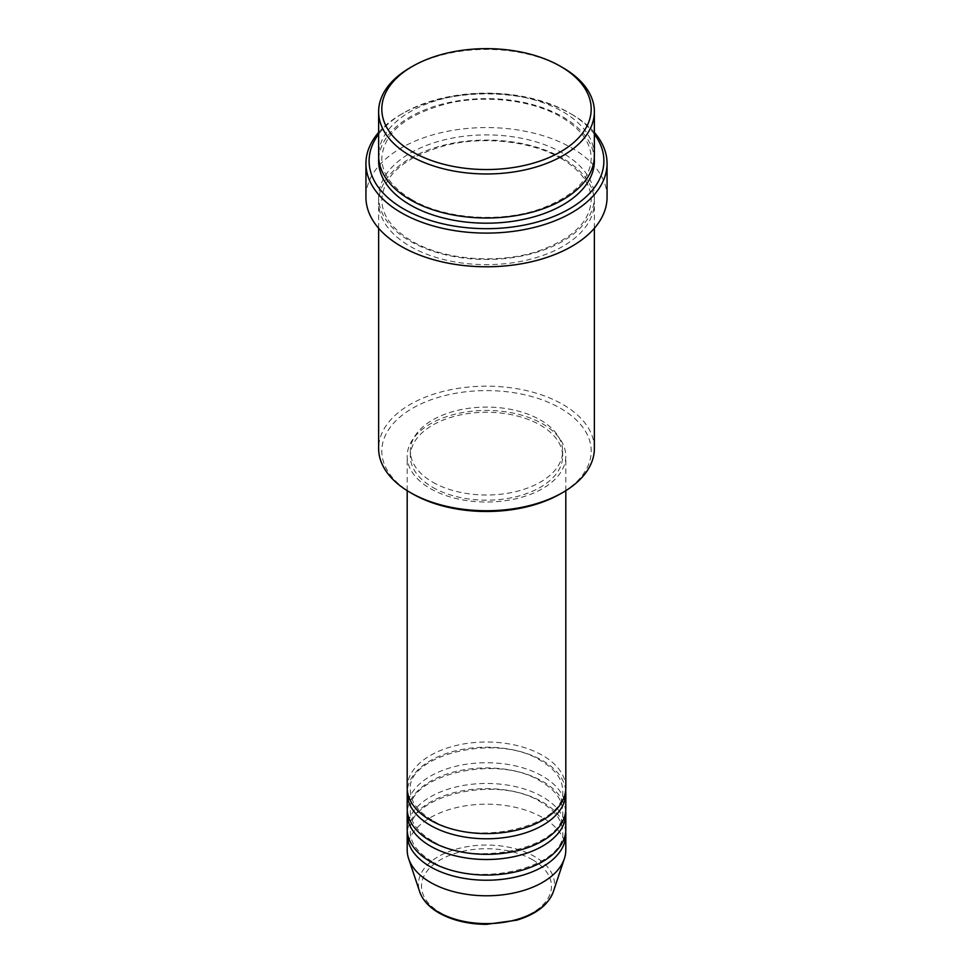 <?xml version="1.0" encoding="UTF-8"?>
<svg xmlns="http://www.w3.org/2000/svg" width="973" height="973" viewBox="0 0 973 973"><rect width="100%" height="100%" fill="white"/><g stroke="black" fill="none" stroke-linecap="round" stroke-linejoin="round"><path stroke-width="0.73" stroke-dasharray="4.87 3.65" d="M565.812 787.814A79.312 45.792 0 0 0 542.581 755.425A79.312 45.792 0 0 0 456.142 745.5A79.312 45.792 0 0 0 407.188 787.814M565.69 790.404A79.312 45.792 0 0 0 542.581 760.606A79.312 45.792 0 0 0 458.234 750.207A79.312 45.792 0 0 0 407.31 790.404M565.812 808.539A79.312 45.792 0 0 0 542.581 776.15A79.312 45.792 0 0 0 456.142 766.225A79.312 45.792 0 0 0 407.188 808.539M565.69 811.129A79.312 45.792 0 0 0 542.581 781.331A79.312 45.792 0 0 0 458.234 770.932A79.312 45.792 0 0 0 407.31 811.129M565.812 829.264A79.312 45.792 0 0 0 542.581 796.875A79.312 45.792 0 0 0 456.142 786.95A79.312 45.792 0 0 0 407.188 829.264M565.69 831.854A79.312 45.792 0 0 0 542.581 802.056A79.312 45.792 0 0 0 458.234 791.657A79.312 45.792 0 0 0 407.31 831.854M412.467 493.785A104.695 60.448 180 0 1 412.467 408.307A104.695 60.448 180 0 1 560.533 408.307A104.695 60.448 180 0 1 560.533 493.785M594.369 448.456A107.869 62.284 0 0 0 562.771 404.415A107.869 62.284 0 0 0 445.22 390.915A107.869 62.284 0 0 0 378.631 448.456M594.369 134.177A117.392 67.769 0 0 0 569.509 112.99L571.747 114.279A120.567 69.606 180 0 1 594.369 132.413M594.369 155.729A107.869 62.284 0 0 0 562.771 111.688A107.869 62.284 0 0 0 445.22 98.188A107.869 62.284 0 0 0 378.631 155.729M562.771 158.319A107.869 62.284 0 0 0 445.22 144.819A107.869 62.284 0 0 0 378.631 202.36A107.869 62.284 0 0 0 410.229 246.4A107.869 62.284 0 0 0 527.78 259.9A107.869 62.284 0 0 0 594.369 202.36A107.869 62.284 0 0 0 562.771 158.319M430.419 488.604A79.312 45.792 0 0 0 516.858 498.529A79.312 45.792 0 0 0 565.812 456.228A79.312 45.792 0 0 0 542.581 423.851A79.312 45.792 0 0 0 456.142 413.914A79.312 45.792 0 0 0 407.188 456.228A79.312 45.792 0 0 0 430.419 488.604M432.657 487.315A76.149 43.967 0 0 0 515.641 496.838A76.149 43.967 0 0 0 562.649 456.228A76.149 43.967 0 0 0 540.343 425.14A76.149 43.967 0 0 0 457.359 415.605A76.149 43.967 0 0 0 410.351 456.228A76.149 43.967 0 0 0 432.657 487.315M432.657 482.134A76.149 43.967 0 0 0 515.641 491.657A76.149 43.967 0 0 0 562.649 451.046A76.149 43.967 0 0 0 540.343 419.959A76.149 43.967 0 0 0 457.359 410.436A76.149 43.967 0 0 0 410.351 451.046A76.149 43.967 0 0 0 432.657 482.134M607.067 197.178A120.567 69.606 0 0 0 571.747 147.957A120.567 69.606 0 0 0 440.368 132.863A120.567 69.606 0 0 0 365.933 197.178M565.812 849.988A79.312 45.792 0 0 0 542.581 817.6A79.312 45.792 0 0 0 456.142 807.675A79.312 45.792 0 0 0 407.188 849.988M410.217 67.648A107.869 62.284 180 0 1 562.771 67.648M378.631 132.413A120.567 69.606 180 0 1 401.253 114.279A120.567 69.606 180 0 1 571.747 114.279L569.509 112.99A117.392 67.769 0 0 0 403.491 112.99A117.392 67.769 0 0 0 378.631 134.177M532.45 859.718A64.984 37.521 180 0 1 532.45 912.783A64.984 37.521 180 0 1 440.55 912.783A64.984 37.521 180 0 1 440.55 859.718A64.984 37.521 180 0 1 532.45 859.718M553.309 891.779A68.049 39.285 0 0 0 534.615 856.556A68.049 39.285 0 0 0 454.598 849.636A68.049 39.285 0 0 0 419.691 891.779M378.716 158.319A107.869 62.284 180 0 1 447.3 102.883A107.869 62.284 180 0 1 562.771 116.869A107.869 62.284 180 0 1 594.284 158.319M562.771 153.138A107.869 62.284 0 0 0 410.229 153.138A107.869 62.284 0 0 0 410.229 241.219A107.869 62.284 0 0 0 562.771 241.219A107.869 62.284 0 0 0 562.771 153.138M432 820.032C417.648 811.336 410.436 801.46 410.351 790.404C405.595 755.328 497.154 732.061 541 760.764C555.352 769.473 562.564 779.349 562.649 790.404C567.405 825.481 475.846 848.748 432 820.032M432 840.757C417.648 832.061 410.436 822.185 410.351 811.129C405.595 776.053 497.154 752.786 541 781.489C555.352 790.198 562.564 800.074 562.649 811.129C567.405 846.206 475.846 869.473 432 840.757M432 861.482C417.648 852.786 410.436 842.91 410.351 831.854C405.595 796.778 497.154 773.511 541 802.214C555.352 810.923 562.564 820.798 562.649 831.854C567.405 866.919 475.846 890.198 432 861.482M411.81 199.611C392.01 187.667 382.012 173.912 381.805 158.319C383.532 132.985 405.559 114.68 447.86 103.418C485.953 94.478 532.73 100.158 561.19 117.028C580.99 128.959 590.988 142.727 591.195 158.319C590.27 179.956 572.988 196.947 539.334 209.28C499.441 223.097 443.907 218.816 411.81 199.611M561.19 158.477C532.73 141.608 485.953 135.928 447.86 144.868C405.559 156.13 383.532 174.435 381.805 199.769C382.012 215.361 392.01 229.117 411.81 241.061C443.907 260.265 499.441 264.547 539.334 250.718C572.988 238.397 590.27 221.406 591.195 199.769C590.988 184.177 580.99 170.409 561.19 158.477M565.812 490.66L565.812 456.228M562.649 456.228L562.649 451.046M594.369 228.266L594.369 202.36M378.631 228.266L378.631 202.36M410.351 456.228L410.351 451.046M407.188 490.66L407.188 456.228M403.491 112.99L401.253 114.279"/><path stroke-width="1.46" d="M407.188 490.66L407.188 787.814A79.312 45.792 0 0 0 430.419 820.19A79.312 45.792 0 0 0 516.858 830.115A79.312 45.792 0 0 0 565.812 787.814L565.812 490.66M407.31 790.404A79.312 45.792 0 0 0 407.188 792.995A79.312 45.792 0 0 0 430.419 825.372A79.312 45.792 0 0 0 516.858 835.296A79.312 45.792 0 0 0 565.812 792.995A79.312 45.792 0 0 0 565.69 790.404M407.188 792.995L407.188 808.539A79.312 45.792 0 0 0 430.419 840.915A79.312 45.792 0 0 0 516.858 850.84A79.312 45.792 0 0 0 565.812 808.539L565.812 792.995M407.31 811.129A79.312 45.792 0 0 0 407.188 813.72A79.312 45.792 0 0 0 430.419 846.096A79.312 45.792 0 0 0 516.858 856.021A79.312 45.792 0 0 0 565.812 813.72A79.312 45.792 0 0 0 565.69 811.129M407.188 813.72L407.188 829.264A79.312 45.792 0 0 0 430.419 861.64A79.312 45.792 0 0 0 516.858 871.565A79.312 45.792 0 0 0 565.812 829.264L565.812 813.72M407.31 831.854A79.312 45.792 0 0 0 407.188 834.445A79.312 45.792 0 0 0 430.419 866.821A79.312 45.792 0 0 0 516.858 876.746A79.312 45.792 0 0 0 565.812 834.445A79.312 45.792 0 0 0 565.69 831.854M412.467 151.837A104.695 60.448 0 0 0 560.533 151.837A104.695 60.448 0 0 0 560.533 66.359L562.771 67.648A107.869 62.284 180 0 1 562.783 67.648A107.869 62.284 180 0 1 594.369 111.688A107.869 62.284 180 0 1 527.78 169.229A107.869 62.284 180 0 1 410.229 155.729A107.869 62.284 180 0 1 378.631 111.688A107.869 62.284 180 0 1 410.217 67.648L412.467 66.359A104.695 60.448 0 0 0 412.467 151.837M562.783 492.496L560.533 493.785A104.695 60.448 180 0 1 412.467 493.785L410.229 492.496A107.869 62.284 0 0 0 562.783 492.496A107.869 62.284 0 0 0 594.369 448.456L594.369 228.266M378.631 134.177A117.392 67.769 0 0 0 403.491 208.83A117.392 67.769 0 0 0 552.336 217.015A117.392 67.769 0 0 0 594.369 134.177M594.369 132.413A120.567 69.606 180 0 1 607.067 163.5A120.567 69.606 180 0 1 532.632 227.804A120.567 69.606 180 0 1 401.253 212.722A120.567 69.606 180 0 1 365.933 163.5A120.567 69.606 180 0 1 378.631 132.413M378.631 111.688L378.631 155.729A107.869 62.284 0 0 0 410.229 199.769A107.869 62.284 0 0 0 527.78 213.269A107.869 62.284 0 0 0 594.369 155.729L594.369 111.688M365.933 163.5L365.933 197.178A120.567 69.606 0 0 0 401.253 246.388A120.567 69.606 0 0 0 532.632 261.482A120.567 69.606 0 0 0 607.067 197.178L607.067 163.5M407.188 834.445L407.188 849.988A79.312 45.792 0 0 0 408.624 858.66A79.312 45.792 0 0 0 430.419 882.365A79.312 45.792 0 0 0 509.743 893.773A79.312 45.792 0 0 0 564.376 858.66A79.312 45.792 0 0 0 565.812 849.988L565.812 834.445M562.783 67.648L560.533 66.359A104.695 60.448 0 0 0 412.467 66.359M378.631 228.266L378.631 448.456A107.869 62.284 0 0 0 410.217 492.496A107.869 62.284 0 0 0 410.229 492.496L412.467 493.785M438.385 912.115A68.049 39.285 0 0 0 506.434 921.893A68.049 39.285 0 0 0 553.309 891.779C548.31 904.829 536.135 914.292 516.797 920.166L486.378 924.35C468.074 924.192 452.275 920.385 438.969 912.942C429.069 907.201 422.635 900.147 419.691 891.779A68.049 39.285 0 0 0 438.385 912.115M594.284 158.319A107.869 62.284 180 0 1 529.847 217.94A107.869 62.284 180 0 1 410.229 204.95A107.869 62.284 180 0 1 378.716 158.319M553.309 891.779L564.376 858.66M419.691 891.779L408.624 858.66"/></g></svg>
